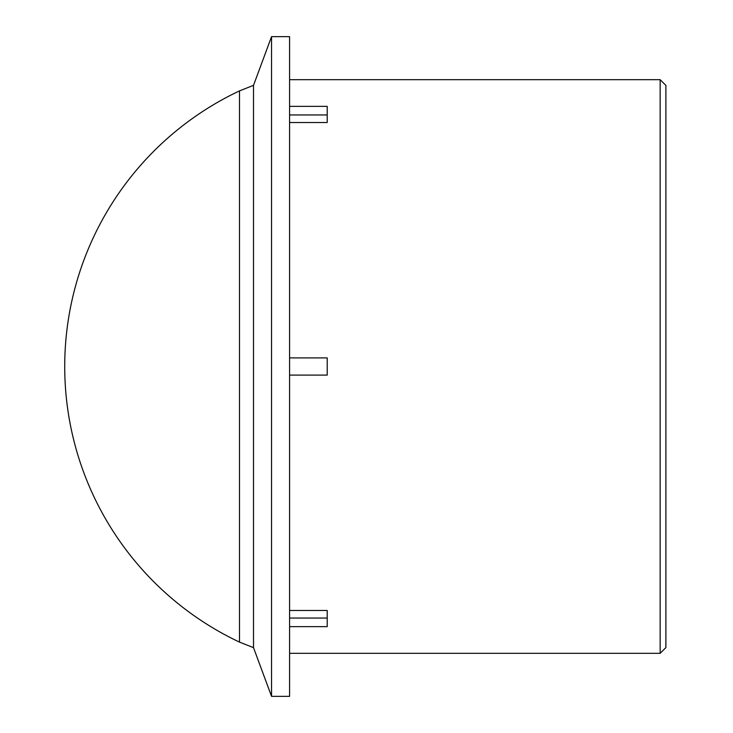 <?xml version="1.0" encoding="UTF-8"?>
<svg xmlns="http://www.w3.org/2000/svg" width="733" height="733" viewBox="0 0 733 733"><rect width="100%" height="100%" fill="white"/><g stroke="black" fill="none" stroke-linecap="round" stroke-linejoin="round"><path stroke-width="1.1" d="M665.894 366.5L665.894 85.413L660.158 79.677L660.158 653.323L665.894 647.587L665.894 366.5M289.581 106.349L327.211 106.349L327.211 122.512L289.581 122.512M289.581 610.488L327.211 610.488L327.211 626.651L289.581 626.651M327.211 114.953L289.581 114.953M289.581 618.047L327.211 618.047M289.581 366.5L289.581 696.35L271.549 696.35L271.549 36.65L289.581 36.65L289.581 366.5M289.581 357.896L327.211 357.896L327.211 375.104L289.581 375.104M253.508 85.349L239.489 90.892L239.489 642.108L253.508 647.651L253.508 85.349L271.549 36.65M289.581 653.323L660.158 653.323M289.581 79.677L660.158 79.677M253.508 647.651L271.549 696.35M239.16 91.048A304.699 304.699 0 0 0 239.16 641.952"/></g></svg>
